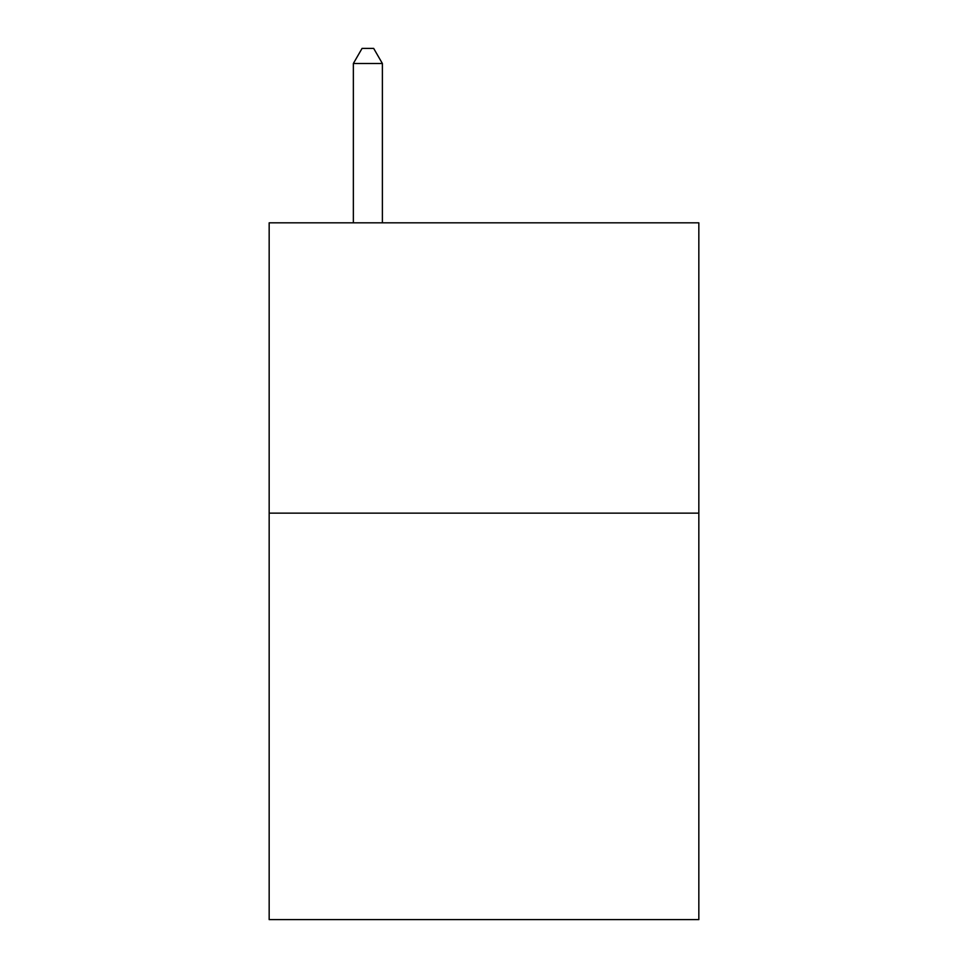 <?xml version="1.0" encoding="UTF-8"?>
<svg xmlns="http://www.w3.org/2000/svg" width="968" height="968" viewBox="0 0 968 968"><rect width="100%" height="100%" fill="white"/><g stroke="black" fill="none" stroke-linecap="round" stroke-linejoin="round"><path stroke-width="1.45" d="M698.835 513.149L698.835 919.6L269.164 919.6L269.164 222.821L698.835 222.821L698.835 513.149L269.164 513.149M382.384 222.821L382.384 63.501L353.356 63.501L353.356 222.821M353.356 63.501L362.068 48.4L373.672 48.4L382.384 63.501"/></g></svg>
